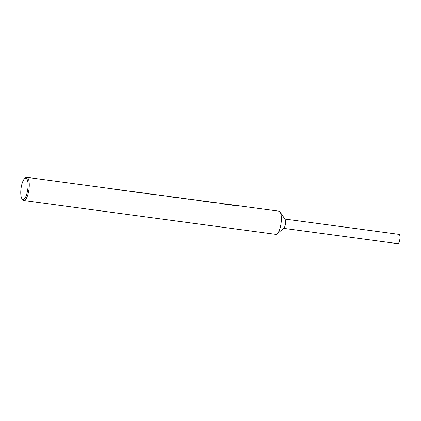 <?xml version="1.0" encoding="UTF-8"?>
<svg xmlns="http://www.w3.org/2000/svg" width="421" height="421" viewBox="0 0 421 421"><rect width="100%" height="100%" fill="white"/><g stroke="black" fill="none" stroke-linecap="round" stroke-linejoin="round"><path stroke-width="0.63" d="M180.714 198.091L182.351 198.412M187.708 199.033L189.092 199.317M186.913 198.949L187.655 198.97M24.65 178.615A10.762 3.394 97.6 0 1 28.065 185.708A10.762 3.394 97.6 0 1 24.186 199.033A10.762 3.394 97.6 0 1 21.945 198.733A10.762 3.394 97.6 0 1 21.05 188.376A10.762 3.394 97.6 0 1 24.644 178.62A10.762 3.394 97.6 0 1 24.65 178.615L25.544 177.851A11.699 3.694 97.6 0 1 26.849 177.352A11.699 3.694 97.6 0 1 29.165 187.477A11.699 3.694 97.6 0 1 25.044 200.043A11.699 3.694 97.6 0 1 23.739 200.538A11.699 3.694 97.6 0 1 22.613 199.712L21.945 198.733M235.828 205.48A11.699 3.694 97.6 0 1 236.286 205.453L278.965 211.184A11.699 3.694 97.6 0 1 280.091 212.005A11.699 3.694 97.6 0 1 281.065 223.267A11.699 3.694 97.6 0 1 277.155 233.871L277.155 233.871A11.699 3.694 97.6 0 1 275.85 234.365L23.739 200.538M236.286 205.453A11.699 3.694 97.6 0 1 237.081 205.88L223.883 204.106A11.699 3.694 97.6 0 0 223.083 203.685L214.284 202.501A11.699 3.694 97.6 0 1 214.92 202.78L207.295 201.759A11.699 3.694 97.6 0 0 206.879 201.533L212.894 202.338L207.158 201.664M213.81 202.533A11.699 3.694 97.6 0 1 214.284 202.501M204.132 201.238A11.699 3.694 97.6 0 1 204.606 201.206L212.673 202.285A11.699 3.694 97.6 0 1 212.894 202.338M204.606 201.206A11.699 3.694 97.6 0 1 205.238 201.485L197.175 200.401A11.699 3.694 97.6 0 0 196.76 200.175L203.211 201.038L197.039 200.307M193.892 199.859L202.99 200.991A11.699 3.694 97.6 0 1 203.211 201.038M194.718 199.875L189.061 199.117M188.834 199.759L189.118 199.322L185.971 198.707L173.557 197.039M173.826 197.096L179.162 197.812A11.699 3.694 97.6 0 1 179.572 198.038L171.652 196.975A11.699 3.694 97.6 0 0 171.242 196.749L172.11 196.939M171.531 196.765L155.602 194.634A11.699 3.694 97.6 0 1 156.065 194.855L148.729 193.876A11.699 3.694 97.6 0 0 148.36 193.676L140.519 192.771A11.699 3.694 97.6 0 0 140.056 192.55L144.282 193.118L143.845 193.376M136.814 192.202A11.699 3.694 97.6 0 1 137.288 192.171A11.699 3.694 97.6 0 1 137.925 192.45L129.857 191.366A11.699 3.694 97.6 0 0 129.442 191.139L135.894 192.008L129.721 191.271M126.168 190.776L135.673 191.955A11.699 3.694 97.6 0 1 135.894 192.008M126.363 190.708L121.159 190.171A11.699 3.694 97.6 0 0 120.695 189.95L124.921 190.518L124.484 190.776M124.874 190.508L26.849 177.352M280.091 212.005L285.08 219.352A4.678 1.479 97.6 0 1 285.47 223.856A4.678 1.479 97.6 0 1 283.907 228.098L277.155 233.871M284.88 219.057L399.024 234.376A4.678 1.479 97.6 0 1 399.95 238.423A4.678 1.479 97.6 0 1 398.303 243.449A4.678 1.479 97.6 0 1 397.782 243.648L283.633 228.329M235.849 205.49L236.27 205.548A11.604 3.663 97.6 0 1 236.944 205.858M224.482 204.101L235.934 205.543L224.482 204.101A11.604 3.663 97.6 0 0 223.956 203.896L223.535 203.838M223.698 203.859L223.704 203.796A11.699 3.694 97.6 0 1 223.967 203.801A11.699 3.694 97.6 0 1 224.504 204.011M223.967 203.801L235.402 205.337A11.699 3.694 97.6 0 1 235.934 205.543M212.884 202.412L214.273 202.596A11.604 3.663 97.6 0 1 214.731 202.759M203.201 201.112L204.59 201.296A11.604 3.663 97.6 0 1 205.053 201.459M173.263 197.023L179.146 197.907A11.604 3.663 97.6 0 1 179.388 198.012M171.473 196.854L173.252 197.091M159.049 195.186L162.185 195.633M163.059 195.723L162.096 195.597M160.833 195.449L159.185 195.107L160.843 195.355M149.734 193.849L155.586 194.728A11.604 3.663 97.6 0 1 155.854 194.828M140.393 192.692L145.713 193.397M135.883 192.076L137.278 192.265A11.604 3.663 97.6 0 1 137.735 192.423M121.032 190.092L126.353 190.797M113.291 189.045L116.422 189.492M117.301 189.582L116.338 189.455M115.07 189.308L113.428 188.971L115.086 189.213M186.819 198.912L187.34 198.98M137.288 192.171L144.229 193.102M187.35 198.891L187.698 198.933M193.865 199.859L194.702 199.97M148.66 193.792L149.723 193.934"/></g></svg>
